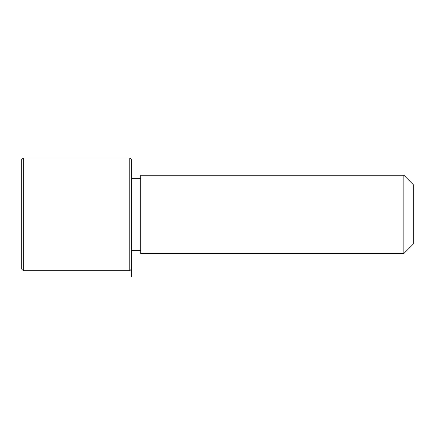 <?xml version="1.0" encoding="UTF-8"?>
<svg xmlns="http://www.w3.org/2000/svg" width="435" height="435" viewBox="0 0 435 435"><rect width="100%" height="100%" fill="white"/><g stroke="black" fill="none" stroke-linecap="round" stroke-linejoin="round"><path stroke-width="0.65" d="M140.766 253.518L140.766 175.218L403.854 175.218L403.854 253.518L140.766 253.518M403.854 253.518L413.25 244.122L413.25 184.614L403.854 175.218M131.37 277.008L131.37 159.558L129.804 157.992L23.316 157.992L23.316 270.744L129.804 270.744L129.804 157.992M23.316 270.744L21.75 269.178L21.75 159.558L23.316 157.992M140.766 250.386L131.37 250.386M140.766 178.35L131.37 178.35M131.37 269.178L129.804 270.744"/></g></svg>
